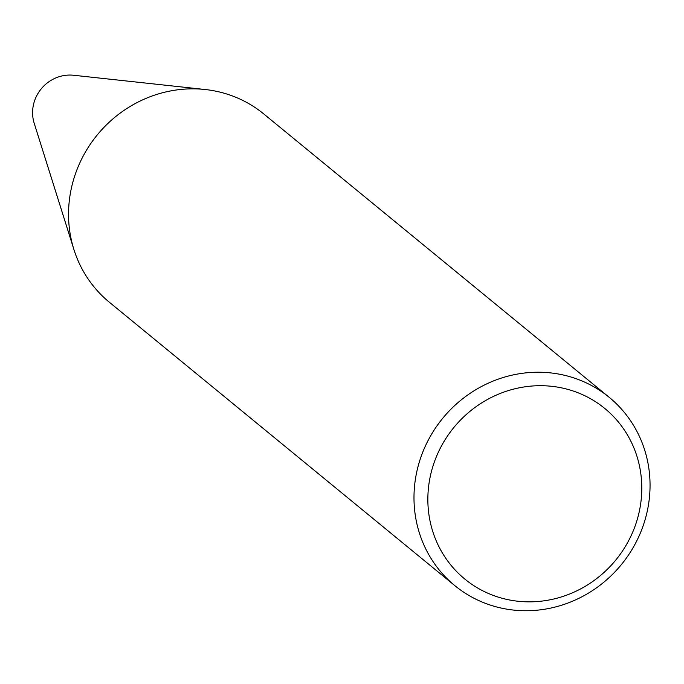 <?xml version="1.0" encoding="UTF-8"?>
<svg xmlns="http://www.w3.org/2000/svg" width="684" height="684" viewBox="0 0 684 684"><rect width="100%" height="100%" fill="white"/><g stroke="black" fill="none" stroke-linecap="round" stroke-linejoin="round"><path stroke-width="1.03" d="M609.239 397.353L263.793 113.972A121.752 115.459 129.4 0 0 205.157 89.51A121.752 115.459 129.4 0 0 76.651 170.496A121.752 115.459 129.4 0 0 73.906 249.515A121.752 115.459 129.4 0 0 109.355 302.234L454.8 585.615A121.752 115.459 -50.6 0 1 422.096 453.877A121.752 115.459 -50.6 0 1 609.239 397.353A121.752 115.459 -50.6 0 1 641.943 529.091A121.752 115.459 -50.6 0 1 454.8 585.615M205.157 89.51L73.59 75.257A36.534 34.645 129.4 0 0 35.021 99.556A36.534 34.645 129.4 0 0 34.2 123.265L73.906 249.515M634.436 527.86A110.338 104.635 -50.6 0 1 451.269 565.565A110.338 104.635 -50.6 0 1 518.754 387.913A110.338 104.635 -50.6 0 1 634.436 527.86"/></g></svg>
